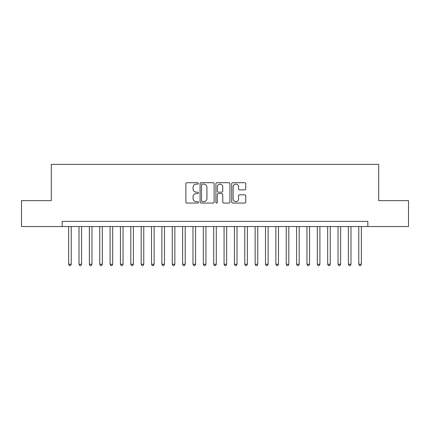 <?xml version="1.0" encoding="UTF-8"?>
<svg xmlns="http://www.w3.org/2000/svg" width="430" height="430" viewBox="0 0 430 430"><rect width="100%" height="100%" fill="white"/><g stroke="black" fill="none" stroke-linecap="round" stroke-linejoin="round"><path stroke-width="0.64" d="M198.424 183.422A0.71 0.71 0 0 0 197.709 182.707L186.905 182.707A1.016 1.016 0 0 0 185.889 183.723L185.889 202.03A1.016 1.016 0 0 0 186.905 203.051L197.709 203.051A0.71 0.71 0 0 0 198.424 202.337A0.71 0.71 0 0 0 197.709 201.627L196.311 201.627A3.252 3.252 0 0 1 193.059 198.37L193.059 196.843A3.252 3.252 0 0 1 196.311 193.591L197.709 193.591A0.71 0.71 0 0 0 198.424 192.876A0.71 0.71 0 0 0 197.709 192.167L196.311 192.167A3.252 3.252 0 0 1 193.059 188.91L193.059 187.389A3.252 3.252 0 0 1 196.311 184.131L197.709 184.131A0.71 0.71 0 0 0 198.424 183.422M244.724 189.877A1.016 1.016 0 0 0 245.74 188.861L245.74 183.723A1.016 1.016 0 0 0 244.724 182.707L232.721 182.707A1.016 1.016 0 0 0 231.705 183.723L231.705 202.03A1.016 1.016 0 0 0 232.721 203.051L244.724 203.051A1.016 1.016 0 0 0 245.74 202.03L245.74 195.827A1.016 1.016 0 0 0 244.724 194.811L239.585 194.811A1.016 1.016 0 0 0 238.569 195.827L238.569 198.902A2.72 2.72 0 0 1 235.85 201.627A2.72 2.72 0 0 1 233.13 198.902L233.13 186.851A2.72 2.72 0 0 1 235.85 184.131A2.72 2.72 0 0 1 238.569 186.851L238.569 188.861A1.016 1.016 0 0 0 239.585 189.877L244.724 189.877M62.167 226.551L21.5 226.551L21.5 200.649L51.288 200.649L51.288 164.384L378.712 164.384L378.712 200.649L408.5 200.649L408.5 226.551L367.833 226.551L367.833 221.375L62.167 221.375L62.167 226.551L367.833 226.551M214.108 183.723A1.016 1.016 0 0 0 213.092 182.707L201.089 182.707A1.016 1.016 0 0 0 200.074 183.723L200.074 202.03A1.016 1.016 0 0 0 201.089 203.051L213.092 203.051A1.016 1.016 0 0 0 214.108 202.03L214.108 183.723M216.908 182.707L228.91 182.707A1.016 1.016 0 0 1 229.926 183.723L229.926 202.03A1.016 1.016 0 0 1 228.91 203.051L223.772 203.051A1.016 1.016 0 0 1 222.756 202.03L222.756 194.607A1.016 1.016 0 0 0 221.74 193.591L218.332 193.591A1.016 1.016 0 0 0 217.311 194.607L217.311 202.337A0.71 0.71 0 0 1 216.602 203.051A0.71 0.71 0 0 1 215.892 202.337L215.892 183.723A1.016 1.016 0 0 1 216.908 182.707M202.213 184.131A0.71 0.71 0 0 0 201.498 184.846L201.498 200.912A0.71 0.71 0 0 0 202.213 201.627L203.686 201.627A3.252 3.252 0 0 0 206.938 198.37L206.938 187.389A3.252 3.252 0 0 0 203.686 184.131L202.213 184.131M222.756 186.905A2.72 2.72 0 0 0 220.036 184.185A2.72 2.72 0 0 0 217.311 186.905L217.311 191.151A1.016 1.016 0 0 0 218.332 192.167L221.74 192.167A1.016 1.016 0 0 0 222.756 191.151L222.756 186.905M68.644 226.551L68.644 264.267L71.235 264.267L71.235 226.551M71.235 264.267L70.456 265.616L69.423 265.616L68.644 264.267M79.007 226.551L79.007 264.267L81.598 264.267L81.598 226.551M81.598 264.267L80.819 265.616L79.781 265.616L79.007 264.267M89.37 226.551L89.37 264.267L91.956 264.267L91.956 226.551M91.956 264.267L91.181 265.616L90.144 265.616L89.37 264.267M99.728 226.551L99.728 264.267L102.319 264.267L102.319 226.551M102.319 264.267L101.544 265.616L100.507 265.616L99.728 264.267M110.091 226.551L110.091 264.267L112.681 264.267L112.681 226.551M112.681 264.267L111.902 265.616L110.87 265.616L110.091 264.267M120.454 226.551L120.454 264.267L123.044 264.267L123.044 226.551M123.044 264.267L122.265 265.616L121.228 265.616L120.454 264.267M130.811 226.551L130.811 264.267L133.402 264.267L133.402 226.551M133.402 264.267L132.628 265.616L131.591 265.616L130.811 264.267M141.174 226.551L141.174 264.267L143.765 264.267L143.765 226.551M143.765 264.267L142.986 265.616L141.954 265.616L141.174 264.267M151.537 226.551L151.537 264.267L154.128 264.267L154.128 226.551M154.128 264.267L153.349 265.616L152.311 265.616L151.537 264.267M161.895 226.551L161.895 264.267L164.486 264.267L164.486 226.551M164.486 264.267L163.712 265.616L162.674 265.616L161.895 264.267M172.258 226.551L172.258 264.267L174.849 264.267L174.849 226.551M174.849 264.267L174.075 265.616L173.037 265.616L172.258 264.267M182.621 226.551L182.621 264.267L185.212 264.267L185.212 226.551M185.212 264.267L184.432 265.616L183.395 265.616L182.621 264.267M192.984 226.551L192.984 264.267L195.575 264.267L195.575 226.551M195.575 264.267L194.795 265.616L193.758 265.616L192.984 264.267M203.342 226.551L203.342 264.267L205.932 264.267L205.932 226.551M205.932 264.267L205.158 265.616L204.121 265.616L203.342 264.267M213.705 226.551L213.705 264.267L216.295 264.267L216.295 226.551M216.295 264.267L215.516 265.616L214.484 265.616L213.705 264.267M224.068 226.551L224.068 264.267L226.658 264.267L226.658 226.551M226.658 264.267L225.879 265.616L224.842 265.616L224.068 264.267M234.425 226.551L234.425 264.267L237.016 264.267L237.016 226.551M237.016 264.267L236.242 265.616L235.205 265.616L234.425 264.267M244.788 226.551L244.788 264.267L247.379 264.267L247.379 226.551M247.379 264.267L246.605 265.616L245.568 265.616L244.788 264.267M255.151 226.551L255.151 264.267L257.742 264.267L257.742 226.551M257.742 264.267L256.963 265.616L255.925 265.616L255.151 264.267M265.514 226.551L265.514 264.267L268.105 264.267L268.105 226.551M268.105 264.267L267.326 265.616L266.288 265.616L265.514 264.267M275.872 226.551L275.872 264.267L278.463 264.267L278.463 226.551M278.463 264.267L277.689 265.616L276.651 265.616L275.872 264.267M286.235 226.551L286.235 264.267L288.826 264.267L288.826 226.551M288.826 264.267L288.046 265.616L287.014 265.616L286.235 264.267M296.598 226.551L296.598 264.267L299.189 264.267L299.189 226.551M299.189 264.267L298.409 265.616L297.372 265.616L296.598 264.267M306.956 226.551L306.956 264.267L309.546 264.267L309.546 226.551M309.546 264.267L308.772 265.616L307.735 265.616L306.956 264.267M317.318 226.551L317.318 264.267L319.909 264.267L319.909 226.551M319.909 264.267L319.13 265.616L318.098 265.616L317.318 264.267M327.681 226.551L327.681 264.267L330.272 264.267L330.272 226.551M330.272 264.267L329.493 265.616L328.456 265.616L327.681 264.267M338.044 226.551L338.044 264.267L340.63 264.267L340.63 226.551M340.63 264.267L339.856 265.616L338.818 265.616L338.044 264.267M348.402 226.551L348.402 264.267L350.993 264.267L350.993 226.551M350.993 264.267L350.219 265.616L349.181 265.616L348.402 264.267M358.765 226.551L358.765 264.267L361.356 264.267L361.356 226.551M361.356 264.267L360.577 265.616L359.544 265.616L358.765 264.267"/></g></svg>
